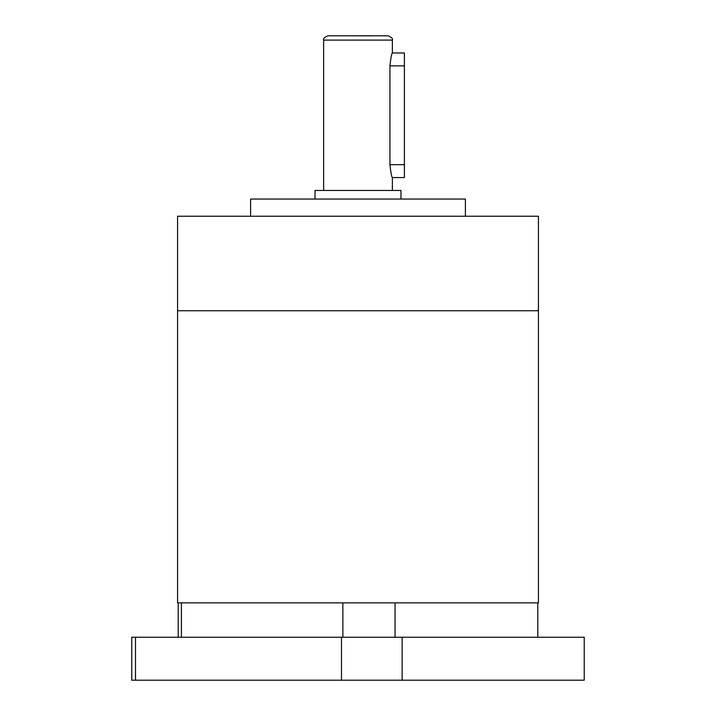 <?xml version="1.0" encoding="UTF-8"?>
<svg xmlns="http://www.w3.org/2000/svg" width="716" height="716" viewBox="0 0 716 716"><rect width="100%" height="100%" fill="white"/><g stroke="black" fill="none" stroke-linecap="round" stroke-linejoin="round"><path stroke-width="1.07" d="M538.432 602.872L177.568 602.872L177.568 310.744L538.432 310.744L177.568 310.744L177.568 216.232L538.432 216.232L538.432 602.872M178.203 602.872L178.203 637.24M181.416 637.24L181.416 602.872L342.875 602.872L342.875 637.24M395.062 637.24L395.062 602.872L537.797 602.872L537.797 637.24M341.487 637.24L402.132 637.24L402.132 680.2L341.487 680.2L341.487 637.24L135.503 637.24L135.503 680.2L131.771 680.2L131.771 637.24L135.503 637.24M402.132 637.24L584.229 637.24L584.229 680.2L402.132 680.2M341.487 680.2L135.503 680.2M392.368 40.096C393.093 38.78 391.661 37.348 388.072 35.8L327.928 35.8C324.339 37.348 322.907 38.78 323.632 40.096L392.368 40.096L392.368 52.984L404.397 52.984L404.397 177.568L392.368 177.568L392.368 190.456M392.368 52.984C391.598 53.754 390.784 58.05 389.934 65.872L389.934 164.68C390.793 172.52 391.598 176.816 392.368 177.568M315.04 199.048L315.04 190.456L400.96 190.456L400.96 199.048M250.6 216.232L250.6 199.048L465.4 199.048L465.4 216.232M352.37 35.8L370.843 35.863M404.468 65.872L389.934 65.872M404.468 164.68L389.934 164.68M323.632 40.096L323.632 190.456"/></g></svg>
